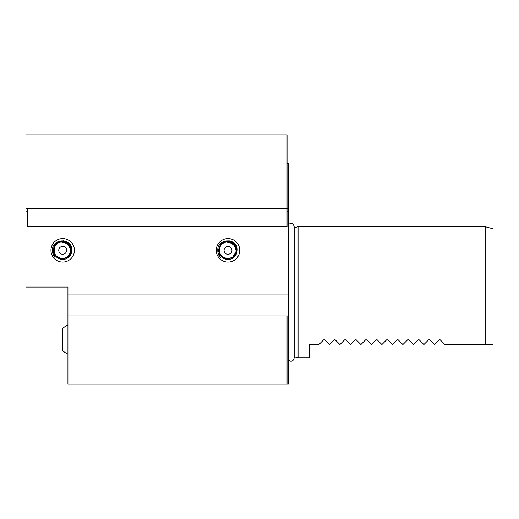 <?xml version="1.0" encoding="UTF-8"?>
<svg xmlns="http://www.w3.org/2000/svg" width="519" height="519" viewBox="0 0 519 519"><rect width="100%" height="100%" fill="white"/><g stroke="black" fill="none" stroke-linecap="round" stroke-linejoin="round"><path stroke-width="0.78" d="M294.189 227.737L298.075 226.699L298.075 357.909L309.356 357.909L309.356 344.525L318.938 344.525L323.629 339.828L324.745 339.828L323.629 339.828M439.093 339.828L440.203 339.828L439.093 339.828L434.403 344.525L429.706 339.828L428.597 339.828L423.906 344.525L419.209 339.828L418.1 339.828L413.409 344.525L408.713 339.828L407.603 339.828L402.913 344.525L398.216 339.828L397.106 339.828L392.416 344.525L387.719 339.828L386.61 339.828L381.919 344.525L377.222 339.828L376.113 339.828L371.422 344.525L366.732 339.828L365.616 339.828L360.926 344.525L356.235 339.828L355.119 339.828L350.429 344.525L345.738 339.828L344.622 339.828L339.932 344.525L335.242 339.828L334.126 339.828L329.435 344.525L324.745 339.828M334.126 339.828L335.242 339.828M344.622 339.828L345.738 339.828M355.119 339.828L356.235 339.828M365.616 339.828L366.732 339.828M376.113 339.828L377.222 339.828M386.61 339.828L387.719 339.828M397.106 339.828L398.216 339.828M407.603 339.828L408.713 339.828M418.1 339.828L419.209 339.828M428.597 339.828L429.706 339.828M440.203 339.828L444.9 344.525L485.181 344.525L485.181 226.699L493.05 228.808L493.05 344.525L485.181 344.525M216.267 250.314A11.742 11.742 0 0 1 228.01 238.571A11.742 11.742 0 0 1 239.752 250.314A11.742 11.742 0 0 1 228.01 262.056A11.742 11.742 0 0 1 216.267 250.314M218.888 250.314C218.33 238.552 237.689 238.552 237.131 250.314C237.689 238.552 218.33 238.552 218.888 250.314A9.121 9.121 0 0 1 219.485 247.083L218.447 250.314L220.348 257.489C218.577 255.426 217.714 253.038 217.766 250.314C217.325 237.877 238.013 237.644 237.215 250.314L236.8 252.747A9.121 9.121 0 0 1 218.888 250.314C218.33 238.552 237.689 238.552 237.131 250.314L236.8 252.747L237.131 250.314L236.8 252.747L237.131 250.314L234.458 243.865L228.01 241.199L223.468 242.405M219.485 247.083C222.424 237.734 237.689 240.544 237.131 250.314M50.946 250.314A11.742 11.742 0 0 1 62.689 238.571A11.742 11.742 0 0 1 74.431 250.314A11.742 11.742 0 0 1 62.689 262.056A11.742 11.742 0 0 1 50.946 250.314M53.567 250.314C53.003 238.552 72.368 238.552 71.81 250.314C72.368 238.552 53.003 238.552 53.567 250.314A9.121 9.121 0 0 1 54.158 247.083L53.126 250.314L55.027 257.489C53.256 255.426 52.393 253.038 52.438 250.314C51.997 237.877 72.692 237.644 71.894 250.314L71.479 252.747A9.121 9.121 0 0 1 53.567 250.314C53.003 238.552 72.368 238.552 71.81 250.314L71.479 252.747L71.81 250.314L71.479 252.747L71.81 250.314L69.137 243.865L62.689 241.199L58.147 242.405M54.158 247.083C57.103 237.734 72.368 240.544 71.81 250.314M287.052 163.719L288.363 163.719L288.363 384.144L287.052 384.144L287.052 315.922L67.937 315.922L67.937 287.052L25.95 287.052L25.95 211.11L27.26 211.11M288.363 208.327L25.95 208.327L25.95 134.856L287.052 134.856L287.052 226.699L27.26 226.699L27.26 208.327M25.95 208.327L25.95 211.11M287.052 384.144L67.937 384.144L67.937 315.922M287.052 211.11L288.363 211.11M288.363 294.928L67.937 294.928M288.363 315.922L287.052 315.922M217.876 252.202L219.187 255.484M219.485 256.107L218.168 253.525M224.072 250.314A3.938 3.938 0 0 0 228.01 254.252A3.938 3.938 0 0 0 231.948 250.314A3.938 3.938 0 0 0 228.01 246.382A3.938 3.938 0 0 0 224.072 250.314M234.341 245.636A7.869 7.869 0 0 0 231.435 243.229L234.341 245.636L235.983 250.314C236.573 260.966 219.128 260.862 219.55 250.314C218.921 239.045 237.41 239.142 236.956 250.314L231.798 258.611M235.165 244.157L224.993 241.666L220.679 245.059L219.135 250.314C218.726 261.213 236.807 261.368 236.145 250.314C235.937 247.057 234.367 244.696 231.435 243.229M218.616 249.354L222.067 242.814L229.164 240.693M52.555 252.202L53.866 255.484M54.158 256.107L52.847 253.525M58.751 250.314A3.938 3.938 0 0 0 62.689 254.252A3.938 3.938 0 0 0 66.627 250.314A3.938 3.938 0 0 0 62.689 246.382A3.938 3.938 0 0 0 58.751 250.314M69.021 245.636A7.869 7.869 0 0 0 66.114 243.229L69.021 245.636L70.662 250.314C71.252 260.966 53.807 260.862 54.229 250.314C53.6 239.045 72.089 239.142 71.628 250.314L66.477 258.611M69.844 244.157L59.666 241.666L55.358 245.059L53.814 250.314C53.405 261.213 71.486 261.368 70.824 250.314C70.61 247.057 69.04 244.696 66.114 243.229M53.295 249.354L56.746 242.814L63.843 240.693M62.695 329.04L62.695 350.033M67.937 324.998A15.745 15.745 0 0 0 62.695 328.553L62.695 350.52A15.745 15.745 0 0 0 67.937 354.075M241.536 384.144L241.867 384.144M294.189 356.864L298.075 357.909M298.075 226.699L485.181 226.699M288.363 360.264L290.757 361.224C292.521 361.315 293.67 360.167 294.189 357.786L294.189 226.816C293.67 224.435 292.521 223.293 290.757 223.378L288.363 224.344"/></g></svg>
